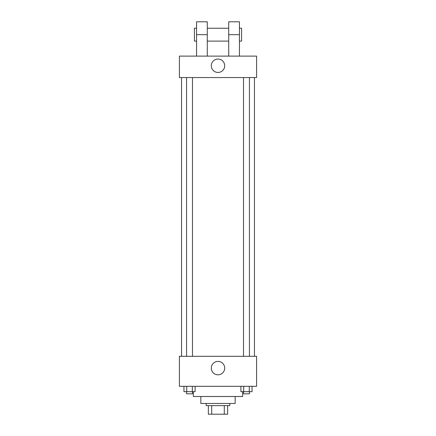 <?xml version="1.0" encoding="UTF-8"?>
<svg xmlns="http://www.w3.org/2000/svg" width="436" height="436" viewBox="0 0 436 436"><rect width="100%" height="100%" fill="white"/><g stroke="black" fill="none" stroke-linecap="round" stroke-linejoin="round"><path stroke-width="0.65" d="M224.289 405.622L224.289 414.2L208.354 414.2L208.354 405.622M224.289 414.2L227.647 414.2L227.647 405.622L227.647 414.2M229.794 403.48L229.794 405.622L206.206 405.622L206.206 403.48M211.711 405.622L211.711 414.2M235.157 396.509L235.157 403.48L200.843 403.48L200.843 396.509M242.661 391.686L242.661 396.509L193.339 396.509L193.339 391.686M256.597 386.323L179.403 386.323L179.403 356.305L256.597 356.305L256.597 386.323M224.704 368.098A6.704 6.704 0 0 1 214.648 373.903A6.704 6.704 0 0 1 214.648 362.294A6.704 6.704 0 0 1 224.704 368.098M254.455 77.554L254.455 356.305M243.517 356.305L243.517 77.554M192.483 77.554L192.483 356.305M256.597 77.554L179.403 77.554L179.403 56.108L256.597 56.108L256.597 77.554L179.403 77.554M252.046 386.323L252.046 391.686L240.906 391.686L240.906 386.323M249.261 386.323L249.261 391.686M243.691 386.323L243.691 391.686M249.436 391.686L249.436 393.828L243.517 393.828L243.517 391.686M195.094 386.323L195.094 391.686L183.954 391.686L183.954 386.323M192.309 386.323L192.309 391.686M186.739 386.323L186.739 391.686M192.483 391.686L192.483 393.828L186.564 393.828L186.564 391.686M211.297 65.76A6.704 6.704 0 0 1 221.352 59.955A6.704 6.704 0 0 1 221.352 71.559A6.704 6.704 0 0 1 211.297 65.76M228.72 56.108L228.72 34.667L239.44 34.667L239.44 21.8L228.72 21.8L228.72 34.667M228.72 28.231L207.28 28.231M196.56 56.108L196.56 34.667L207.28 34.667L207.28 56.108M207.28 34.667L207.28 21.8L196.56 21.8L196.56 34.667M239.44 56.108L239.44 34.667M239.44 41.098L241.588 41.098L241.588 28.231L239.44 28.231M196.56 28.231L194.412 28.231L194.412 41.098L196.56 41.098M181.545 77.554L181.545 356.305M249.436 356.305L249.436 77.554M186.564 77.554L186.564 356.305M228.72 41.098L207.28 41.098"/></g></svg>

